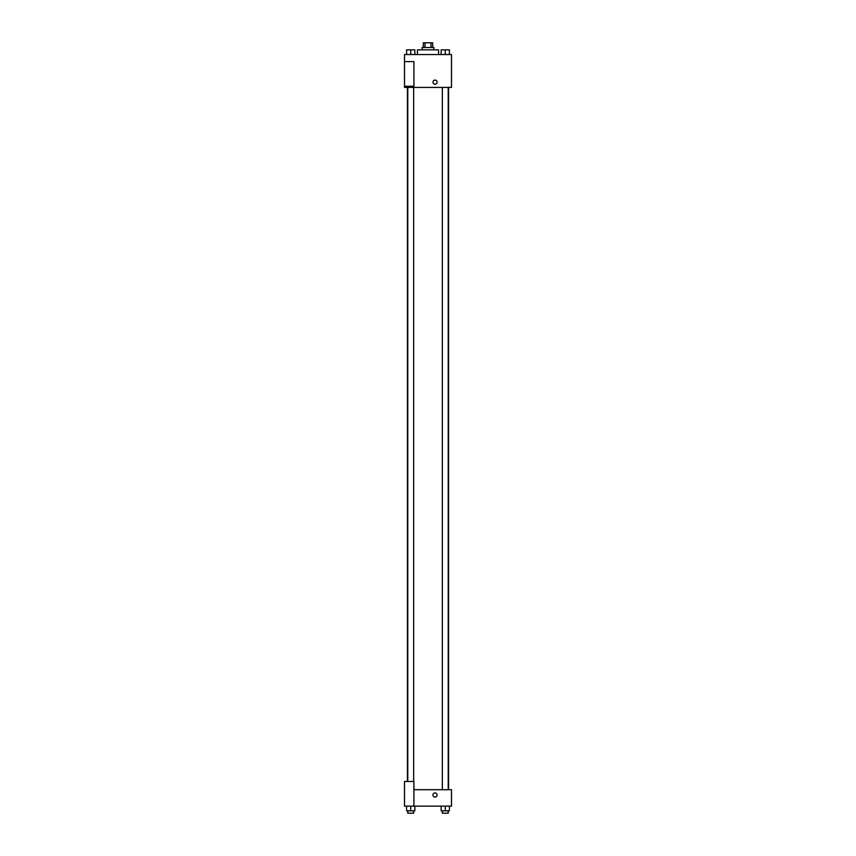 <?xml version="1.0" encoding="UTF-8"?>
<svg xmlns="http://www.w3.org/2000/svg" width="856" height="856" viewBox="0 0 856 856"><rect width="100%" height="100%" fill="white"/><g stroke="black" fill="none" stroke-linecap="round" stroke-linejoin="round"><path stroke-width="1.28" d="M424.983 47.497L424.983 42.8L423.303 42.8L423.303 47.497M424.983 42.8L432.697 42.8L432.697 47.497M431.017 47.497L431.017 42.8M422.126 49.851L422.126 47.497L433.874 47.497L433.874 49.851M438.572 54.549L438.572 49.851L417.428 49.851L417.428 54.549M404.514 54.549L451.487 54.549L451.487 87.43L404.514 87.43L404.514 86.253L413.908 86.253L413.908 61.589L404.514 61.589L404.514 54.549M432.986 82.144A2.054 2.054 0 0 1 436.079 80.368A2.054 2.054 0 0 1 436.079 83.931A2.054 2.054 0 0 1 432.986 82.144M404.514 61.589L404.514 86.253M413.908 789.713L451.487 789.713L451.487 806.149L404.514 806.149L404.514 781.496L413.908 781.496L413.908 806.149M432.986 794.989A2.054 2.054 0 0 1 436.079 793.212A2.054 2.054 0 0 1 436.079 796.775A2.054 2.054 0 0 1 432.986 794.989M441.172 806.149L441.172 810.846L449.4 810.846L449.4 806.149L449.4 810.846M445.291 810.846L445.291 806.149M448.223 810.846L448.223 813.2L442.349 813.2L442.349 810.846M406.6 806.149L406.6 810.846L414.828 810.846L414.828 806.149L414.828 810.846M410.709 810.846L410.709 806.149M413.651 810.846L413.651 813.2L407.777 813.2L407.777 810.846M441.172 54.549L441.172 49.851L449.4 49.851L449.4 54.549L449.4 49.851M445.291 54.549L445.291 49.851M448.223 49.851L442.349 49.851M406.6 54.549L406.6 49.851L414.828 49.851L414.828 54.549L414.828 49.851M410.709 54.549L410.709 49.851M413.651 49.851L407.777 49.851M448.576 789.713L448.576 87.43M407.424 781.496L407.424 87.43M442.349 87.43L442.349 789.713M448.223 87.43L448.223 789.713M413.651 781.496L413.651 87.43M407.777 781.496L407.777 87.43"/></g></svg>

